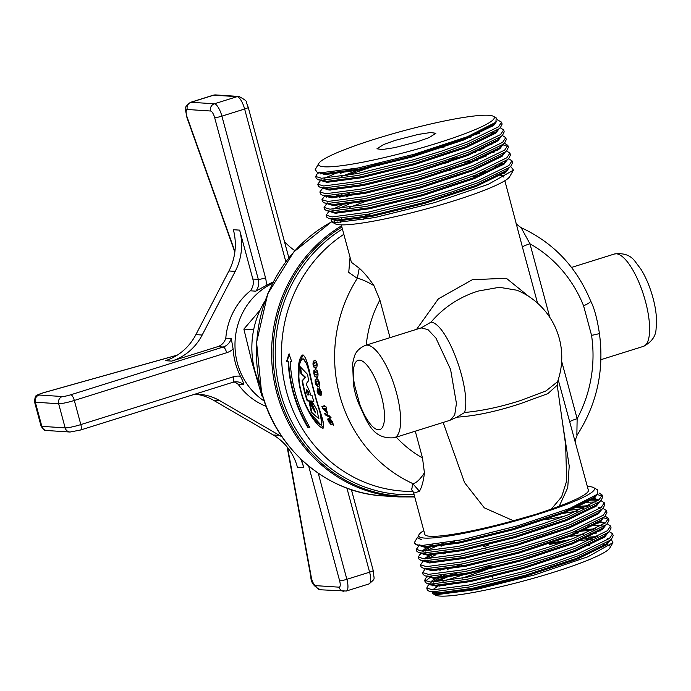 <?xml version="1.0" encoding="UTF-8"?>
<svg xmlns="http://www.w3.org/2000/svg" width="691" height="691" viewBox="0 0 691 691"><rect width="100%" height="100%" fill="white"/><g stroke="black" fill="none" stroke-linecap="round" stroke-linejoin="round"><path stroke-width="1.04" d="M320.831 424.905C324.684 423.194 317.402 406.273 314.5 393.49C310.579 380.957 308.074 361.635 302.986 358.776C297.64 360.944 297.717 380.128 301.475 392.643C304.541 405.436 314.25 422.521 320.831 424.905L321.842 424.516L319.734 410.333M310.518 376.206L307.365 364.926L303.185 358.767M302.926 354.906C297.026 357.765 297.035 378.996 301.138 392.618C304.481 406.584 315.234 425.25 322.706 428.204C326.549 425.984 317.895 407.457 314.828 393.516C310.449 379.877 308.341 358.499 302.926 354.906L302.839 354.898M303.064 354.915L299.358 363.051L298.866 376.552M309.508 412.13L323.518 427.893M265.042 300.896A84.699 79.569 93.7 0 0 259.609 384.092M260.049 310.19L243.871 329.08L252.051 362.516L261.949 396.064L262.735 396.28M300.922 373.503L305.137 377.407L302.053 380.801A139.15 130.72 -86.3 0 0 303.418 387.47A139.15 130.72 -86.3 0 0 304.757 392.859A139.15 130.72 -86.3 0 0 307.175 400.875L308.912 400.987L311.313 412.337L318.715 418.599L317.031 410.048L311.84 401.238L313.844 401.367A139.15 130.72 -86.3 0 1 311.943 395.217L310.665 395.14A139.15 130.72 -86.3 0 1 310.129 393.205A139.15 130.72 -86.3 0 1 309.637 391.348L306.078 383.946L308.609 380.689A139.15 130.72 -86.3 0 1 307.65 374.487L300.205 366.714A139.15 130.72 -86.3 0 0 300.922 373.503L301.371 373.434A138.666 130.262 -86.3 0 1 300.706 367.258M315.554 412.708L313.17 406.299A138.666 130.262 -86.3 0 1 311.27 400.953L309.905 401.056A139.15 130.72 -86.3 0 0 311.805 406.42L315.39 412.864L312.747 406.481A139.15 130.72 -86.3 0 1 310.838 401.117L309.905 401.056M308.627 394.95A139.15 130.72 -86.3 0 1 308.108 393.075A139.15 130.72 -86.3 0 1 307.745 391.711L306.493 389.871L306.459 391.633A139.15 130.72 -86.3 0 0 306.821 392.989A139.15 130.72 -86.3 0 0 307.34 394.863L309.067 394.803A138.666 130.262 -86.3 0 1 308.549 392.937A138.666 130.262 -86.3 0 1 308.186 391.581L306.787 389.879M307.175 400.875L307.599 400.711A138.666 130.262 -86.3 0 1 305.197 392.721A138.666 130.262 -86.3 0 1 303.859 387.349A138.666 130.262 -86.3 0 1 302.494 380.706L305.586 377.321L301.371 373.434M307.599 400.711L309.343 400.823L312.056 412.777L318.897 418.461M311.84 401.238L313.783 401.169M321.108 395.33L318.508 393.585L317.549 391.097L317.869 387.971M307.72 427.228L308.108 426.969A138.666 130.262 -86.3 0 1 293.433 391.952A138.666 130.262 -86.3 0 1 288.596 361.445L288.138 361.479A139.15 130.72 -86.3 0 0 292.993 392.091A139.15 130.72 -86.3 0 0 307.72 427.228L309.793 427.358A139.15 130.72 -86.3 0 1 295.066 392.22A139.15 130.72 -86.3 0 1 290.211 361.618L291.757 361.713L288.976 353.991L286.584 361.376L288.138 361.479M308.108 426.969L309.611 427.064M394.354 437.74L450.117 420.266L454.73 414.945L456.431 403.432L450.575 369.426L435.943 338.098L427.971 329.616L421.156 327.897L365.409 345.362A48.405 15.599 72.6 0 1 396.435 392.635A48.405 15.599 72.6 0 1 394.354 437.74C372.103 439.675 367.18 421.467 359.303 404.891L359.303 404.891A12.101 1.874 -20.5 0 1 359.709 404.088A36.303 11.695 -107.4 0 0 380.024 429.534A36.303 11.695 -107.4 0 0 381.363 395.788A36.303 11.695 -107.4 0 0 361.436 360.642A36.303 11.695 -107.4 0 0 354.371 384.317L359.709 404.088M396.263 437.135A114.956 107.986 93.7 0 0 422.495 457.943L424.429 472.782A24.202 7.808 114.7 0 1 412.622 483.501A139.15 130.72 -86.3 0 1 339.661 395.131A139.15 130.72 -86.3 0 1 357.282 278.387L348.748 272.384L350.052 257.277M417.424 141.75L429.206 137.552L435.874 133.294L430.648 132.525L418.254 134.408L395.399 140.316L383.626 144.523L376.958 148.781L382.183 149.55L394.578 147.658L417.424 141.75M423.799 530.619A90.996 10.65 -15.1 0 0 419.022 534.635A90.996 10.65 -15.1 0 0 424.395 538.064A90.996 10.65 -15.1 0 0 528.831 517.058A90.996 10.65 -15.1 0 0 593.509 487.561A90.996 10.65 -15.1 0 0 588.792 486.55A90.996 10.65 -15.1 0 0 587.359 486.49M419.022 534.635L417.718 537.771L421.398 539.636L417.2 537.762L417.692 537.149M414.635 543.091L416.794 544.914L422.961 545.363A96.8 11.324 164.9 0 1 420.646 545.277A96.8 11.324 164.9 0 1 414.635 543.091A96.8 11.324 164.9 0 1 414.937 541.632L417.2 537.762M611.233 539.343L612.917 542.668L609.808 547.989A90.996 10.65 164.9 0 1 534.316 578.03A90.996 10.65 164.9 0 1 440.046 596.074A90.996 10.65 164.9 0 1 435.33 595.072L432.834 593.655L432.048 592.014M434.363 593.509A90.996 10.65 164.9 0 1 434.665 592.662M444.719 585.735A90.996 10.65 164.9 0 1 447.388 584.448M462.339 578.177A90.996 10.65 164.9 0 1 485.125 570.196M586.374 545.735A90.996 10.65 164.9 0 1 589.743 545.311M603.511 544.517A90.996 10.65 164.9 0 1 604.444 544.56M612.917 542.668L588.076 556.696L534.523 574.938L475.736 589.63L437.455 594.571L432.834 593.655M439.804 586.115L442.05 584.983M470.614 573.392L491.163 566.585M491.085 566.015L442.922 581.295M434.052 585.122L432.609 585.847M457.192 573.046A96.8 11.324 -15.1 0 0 436.79 581.908M431.832 584.759A96.8 11.324 -15.1 0 0 431.029 585.294M430.277 583.999L427.841 585.873L426.762 588.05L427.28 589.967A96.8 11.324 -15.1 0 0 427.34 590.14L429.31 591.323L433.188 591.764L469.154 587.03L524.694 573.34L553.232 564.59L578.531 555.633L610.015 540.371L611.483 539.092L613.167 535.689L612.641 533.754L609.177 531.569M581.036 540.466L592.489 539.049M600.868 538.479L602.716 538.436M452.363 573.884L433.516 582.081M426.762 588.05L432.67 589.829L468.628 585.096L524.175 571.405L552.714 562.655L578.013 553.698L609.488 538.436L612.641 533.754M462.339 563.934L447.276 569.444M430.372 577.166L425.406 581.157M427.789 576.527L425.76 578.142L424.68 580.319L425.198 582.254L427.228 583.593L431.106 584.033L467.064 579.291L522.612 565.601L551.15 556.851L576.441 547.894L607.925 532.64L609.402 531.362L611.077 527.95L610.559 526.015L607.389 523.916M443.052 568.995L439.873 570.334M424.68 580.319L430.579 582.098L466.537 577.356L522.085 563.666L550.623 554.925L575.923 545.959L607.406 530.705L610.559 526.015M425.397 568.719L422.59 572.58L423.117 574.515L425.138 575.853L429.016 576.294L464.974 571.561L520.522 557.87L549.06 549.12L574.359 540.163L605.843 524.901L607.311 523.623L608.987 520.219L608.469 518.285L605.005 516.099M422.59 572.58L428.498 574.359L464.456 569.626L520.003 555.935L548.542 547.186L573.832 538.229L605.316 522.966L608.469 518.285M447.44 552.308L443.104 553.975M423.307 560.98L420.508 564.849L421.026 566.784L423.047 568.123L426.934 568.563L462.892 563.821L518.431 550.131L546.97 541.381L572.269 532.424L603.753 517.17L605.221 515.892L606.905 512.48L606.378 510.545L602.923 508.369M435.693 554.864L427.254 558.881M420.508 564.849L426.407 566.629L462.365 561.887L517.913 548.196L546.451 539.455L571.751 530.489L603.234 515.236L606.378 510.545M454.764 541.183L441.013 546.236M424.11 553.966L423.108 554.571M421.527 553.318L419.497 554.933L418.418 557.119L418.936 559.045L420.966 560.384L424.844 560.824L460.802 556.091L516.35 542.4L544.888 533.651L570.179 524.694L601.662 509.431L603.139 508.153L604.815 504.75L604.297 502.815L601.127 500.707M443.397 543.178L425.164 551.142M418.418 557.119L424.326 558.889L460.284 554.156L515.823 540.466L544.361 531.716L569.66 522.759L601.144 507.496L604.297 502.815M419.135 545.51L416.327 549.38L416.854 551.314L418.876 552.653L422.754 553.094L458.712 548.352L514.259 534.661L542.798 525.92L568.097 516.954L599.581 501.701L601.049 500.422L602.725 497.01L602.207 495.076L599.037 492.977M416.327 549.38L422.236 551.159L458.193 546.417L513.741 532.726L542.28 523.985L567.57 515.02L599.054 499.766L602.207 495.076M596.713 533.063L590.166 533.59M583.446 534.368L564.236 537.408M600.22 530.964L598.311 531.025M578.039 533.107L573.806 533.754M602.111 525.177L588.076 525.86M488.451 547.315L483.864 548.663M598.138 523.234L596.229 523.294M548.922 530.196L547.186 530.558M488.166 545.311L483.346 546.736M608.434 519.33L603.398 517.68M577.184 511.167L557.982 514.199M593.958 507.764L592.049 507.825M583.385 508.455L567.544 510.545M595.858 501.977L586.02 502.279M598.285 500.232L589.967 500.085M602.172 496.121L597.128 494.48M510.649 166.41L513.499 170.107L509.638 176.715A90.996 10.65 164.9 0 1 434.138 206.756A90.996 10.65 164.9 0 1 339.868 224.808A90.996 10.65 164.9 0 1 335.152 223.798L331.352 221.647L331.093 219.038M334.168 222.416A90.996 10.65 164.9 0 1 334.885 220.826M470.692 176.939A90.996 10.65 164.9 0 1 479.64 175.41M499.835 173.234A90.996 10.65 164.9 0 1 504.266 173.286M513.499 170.107L488.373 184.281L434.38 202.679L374.747 217.579L336.033 222.571L331.352 221.647M478.664 173.899L485.773 172.828M489.047 171.368L483.968 171.757M499.161 166.229A96.8 11.324 -15.1 0 0 495.689 166.522M488.615 115.276A90.996 10.65 -15.1 0 0 394.345 133.328A90.996 10.65 -15.1 0 0 318.845 163.361A90.996 10.65 -15.1 0 0 324.217 166.79A90.996 10.65 -15.1 0 0 428.662 145.784A90.996 10.65 -15.1 0 0 493.331 116.287A90.996 10.65 -15.1 0 0 488.615 115.276M318.845 163.361L315.226 169.571L317.16 172.266L321.134 172.733L357.964 168.025L414.22 154.248L467.427 136.68L495.844 122.247L496.242 117.936L493.331 116.287M508.567 158.68L512.022 160.856L512.549 162.791L510.874 166.194L509.397 167.472L477.913 182.735L452.622 191.692L424.084 200.442L368.536 214.132L332.578 218.866L328.7 218.425L326.67 217.095L326.152 215.16L328.959 211.291M337.942 208.863L348.748 204.277M512.022 160.856L508.878 165.538L477.395 180.8L452.095 189.757L423.557 198.507L368.009 212.197L332.051 216.931L326.152 215.16M332.898 209.183L341.345 205.175M506.477 150.94L509.941 153.117L510.459 155.052L508.783 158.464L507.315 159.742L475.831 174.996L450.532 183.961L421.994 192.711L366.446 206.393L330.488 211.135L326.61 210.695L324.589 209.356L324.062 207.421L326.869 203.551M346.657 196.546L351.002 194.879M509.941 153.117L506.788 157.807L475.304 173.061L450.014 182.027L421.475 190.776L365.928 204.467L329.97 209.2L324.062 207.421M339.255 197.436L349.655 193.255M504.395 143.21L507.85 145.386L508.377 147.321L506.693 150.724L505.225 152.003L473.741 167.265L448.442 176.222L419.903 184.972L364.364 198.662L328.406 203.396L324.52 202.955L322.498 201.625L321.98 199.69L325.003 195.596M326.662 197.142L329.244 195.648M507.85 145.386L504.706 150.068L473.223 165.33L447.923 174.287L419.385 183.037L363.837 196.728L327.88 201.461L321.98 199.69M502.305 135.471L505.769 137.647L506.287 139.582L504.611 142.994L503.134 144.272L471.651 159.526L446.36 168.492L417.822 177.242L362.274 190.923L326.316 195.665L322.438 195.225L320.408 193.886L319.89 191.951L322.922 187.866M505.769 137.647L502.616 142.337L471.132 157.6L445.833 166.557L417.295 175.307L361.756 188.997L325.798 193.73L319.89 191.951M500.215 127.74L503.679 129.917L504.197 131.851L502.521 135.255L501.053 136.533L469.569 151.795L444.27 160.753L415.732 169.502L360.184 183.193L324.226 187.926L320.348 187.494L318.326 186.155L317.8 184.221L320.831 180.126M323.492 181.068L325.072 180.178M340.404 173.337L351.296 169.286M503.679 129.917L500.526 134.598L469.042 149.861L443.752 158.818L415.213 167.567L359.666 181.258L323.708 185.991L317.8 184.221M324.554 178.252L340.836 171.031M497.39 119.819L501.588 122.177L502.115 124.112L500.439 127.524L498.962 128.802L467.479 144.056L442.18 153.022L413.641 161.772L358.102 175.454L322.144 180.196L318.266 179.755L316.236 178.416L315.718 176.481L316.798 174.305L318.983 172.586M320.399 173.933L322.412 172.759M501.588 122.177L498.444 126.868L466.961 142.13L441.661 151.087L413.123 159.837L357.575 173.527L321.617 178.261L315.718 176.481M496.699 166.03L499.783 165.866M463.626 164.51L468.973 163.568M463.877 162.437L477.421 160.208M448.83 159.241L466.883 155.838M491.664 152.59L494.013 152.435M471.107 153.126L475.339 152.478M495.611 150.396L497.52 150.336M489.582 144.86L491.923 144.695M503.022 144.816L507.816 146.432M493.521 142.657L495.43 142.605M457.364 141.309L462.711 140.368M466.926 137.656L471.158 137.008M488.477 127.23L489.349 127.187M557.533 381.726L557.214 385.198L547.825 393.645L520.539 403.613C496.587 411.482 475.391 415.999 456.95 417.165L464.602 412.501C482.249 410.843 500.811 406.878 520.306 400.616L546.011 390.916L557.533 381.726A72.598 72.598 0 0 0 517.015 290.246L499.36 287.292L478.267 291.049C459.429 296.983 443.682 307.34 431.037 322.136L421.156 327.897M424.429 472.782C423.523 480.893 421.864 487.051 419.454 491.249L413.702 493.175L424.818 534.376A84.699 9.907 -15.1 0 0 513.378 520.729L536.156 514.234L551.306 509.12L561.636 496.786L566.663 480.953L565.661 445.021M416.613 329.313L438.379 298.849L472.307 279.734L506.296 278.231L528.986 296.594M341.777 218.416A84.699 9.907 -15.1 0 0 340.456 220.014M340.266 220.999A84.699 9.907 -15.1 0 0 340.292 221.111L340.68 222.554M363.621 219.678L364.252 217.898M364.675 216.801L365.599 214.711M341.302 224.869L351.399 262.304L359.268 268.186C363.907 272.34 368.795 278.153 373.935 285.625L379.886 300.032A114.956 107.986 93.7 0 0 366.23 345.103M390.035 337.649L379.886 300.032M562.249 420.888L569.22 466.036L567.726 487.699L559.278 506.149A84.699 9.907 -15.1 0 0 588.369 490.239L558.216 379.739M583.593 305.837A12.101 1.874 158.2 0 0 590.693 301.086L590.693 301.086C594.277 307.944 597.171 318.672 599.382 333.269L599.382 333.269A12.101 0.933 171.5 0 1 591.548 335.334L583.593 305.837A127.049 119.353 93.7 0 0 529.954 243.793A12.101 1.417 -15.1 0 0 522.422 247.084L504.862 180.74M503.877 177.164A84.699 9.907 -15.1 0 0 503.843 176.982A84.699 9.907 -15.1 0 0 496.242 174.996M312.954 364.079L313.239 361.341L314.871 360.261L316.59 361.574L317.143 364.347C317.109 367.344 316.504 368.614 315.329 368.156L313.559 366.852L312.954 364.079L313.697 361.315L315.329 360.244M315.683 368.148L314.016 366.809L313.403 364.045M313.783 373.33L313.904 370.618L315.459 369.547L317.247 370.842L317.981 373.606C318.136 376.578 317.61 377.83 316.409 377.381L314.569 376.085L313.783 373.33L314.241 373.261L314.353 370.557L315.908 369.486M316.893 377.355L315.018 376.008L314.241 373.261M315.2 382.503L315.148 379.808L316.625 378.754L318.491 380.041L319.397 382.771C319.734 385.708 319.294 386.951 318.067 386.494L316.15 385.224L315.2 382.503L315.597 379.722L317.074 378.668M316.176 378.772L316.625 378.754M318.655 386.45L316.599 385.112L315.649 382.399M318.067 393.723L317.109 391.227L317.419 388.092L317.869 391.564L319.527 393.404L318.637 391.279L319.112 387.901L321.341 391.667L321.652 393.956L320.33 395.477L318.067 393.723M411.81 489.504L412.622 483.501L419.454 491.249M322.706 428.204L323.345 428.057M333.425 425.198L332.509 422.996L332.112 423.229L332.008 421.847L330.635 420.378L331.11 422.382L329.123 420.681L329.201 421.657L331.283 424.861L328.519 421.631L327.715 419.307L328.044 418.616L329.667 420.214L329.685 418.323L332.725 421.933L333.295 425.25L332.112 423.229L332.604 422.952L332.414 421.614L330.79 420.292M331.516 422.149L329.357 420.543M331.68 424.62L328.916 421.398L328.113 419.083L327.715 419.307L328.044 418.616M330.618 417.761L325.271 414.85A139.15 130.72 -86.3 0 1 324.571 413.261L329.892 416.189A139.15 130.72 -86.3 0 0 330.618 417.761M323.906 405.168L324.597 405.211A139.15 130.72 -86.3 0 0 325.124 406.654L325.971 406.714A139.15 130.72 -86.3 0 0 326.791 408.856L325.945 408.804A139.15 130.72 -86.3 0 0 327.741 413.201L327.05 413.149L322.593 408.312A139.15 130.72 -86.3 0 1 321.885 406.446L324.433 406.61A139.15 130.72 -86.3 0 1 323.906 405.168M373.935 285.625A24.202 4.181 -147.5 0 0 357.282 278.387L359.268 268.186M422.495 457.943L415.274 431.184M443.13 422.451L464.568 482.612L484.313 507.833L513.378 520.729M413.702 493.175L411.162 488.865M431.037 322.136C447.137 323.535 471.469 388.998 464.602 412.501M456.95 417.165L449.547 420.404M605.376 544.638A90.996 10.65 164.9 0 1 609.609 545.881M607.527 538.617L609.013 538.807M422.961 545.363L461.787 539.792L517.809 525.782L569.695 508.455L597.318 494.298L597.724 489.945L593.509 487.561M559.278 506.149L551.306 509.12M441.938 584.992L439.683 586.123M432.393 592.109L438.051 593.914L472.376 589.354L525.41 576.251L576.804 559.304L606.853 544.698L609.911 540.457M603.796 537.693L602.284 537.581M595.547 537.598L585.873 538.384M565.316 541.399L549.155 544.517M444.684 575.067L431.702 582.116M430.303 584.37L435.961 586.175L470.286 581.623L523.32 568.512L574.713 551.565L604.772 536.959L607.83 532.899M601.706 529.962L600.194 529.85M593.465 529.867L573.331 532.018M437.766 569.522L435.511 570.654M428.213 576.639L433.879 578.445L468.204 573.884L521.23 560.781L572.632 543.834L602.682 529.228L605.739 525.16M604.634 523.484L599.831 522.241L595.892 522.042M426.157 569.03L431.789 570.706L466.114 566.154L519.148 553.042L570.541 536.095L600.6 521.489L603.658 517.429M431.339 555.184L425.44 558.907M423.808 560.332L424.067 561.291L429.698 562.975L464.032 558.414L517.058 545.311L568.46 528.365L598.51 513.759L601.567 509.69M600.462 508.015L598.458 507.237M587.203 506.658L574.126 507.842M431.504 546.322L423.358 551.176M421.976 553.56L427.617 555.236L461.942 550.684L514.968 537.572L566.37 520.625L596.419 506.019L599.486 501.96M598.371 500.284L591.85 498.911M419.869 545.7L425.526 547.505L459.852 542.945L512.886 529.842L564.279 512.895L594.338 498.289L597.395 494.22M417.718 537.771L421.398 539.636M491.137 566.37L466.46 574.23M439.424 585.156L432.618 589.829M429.31 591.323L437.792 592.947L472.117 588.387L525.143 575.283L576.544 558.337L606.594 543.731L609.272 540.932M604.867 536.881L603.537 536.726M597.655 536.553L588.697 537.106M570.412 539.524L549.008 543.523M472.186 563.865L464.369 566.499M441.264 575.508L433.266 579.775L430.536 582.098M430.338 583.999L435.701 585.208L470.027 580.656L523.061 567.544L574.454 550.597L604.513 536L609.402 531.362M602.785 529.151L601.446 528.995M595.573 528.822L583.524 529.677M435.252 569.686L433.343 570.723M428.247 576.259L433.611 577.477L467.945 572.917L520.971 559.814L572.373 542.867L602.422 528.261L607.311 523.623M605.1 523.139L599.365 521.256M423.047 568.123L431.53 569.738L465.855 565.186L518.881 552.074L570.282 535.128L600.332 520.53L605.221 515.892M564.15 516.324L545.657 519.727M429.171 555.253L424.274 558.889M420.966 560.384L429.439 562.008L463.765 557.447L516.799 544.344L568.192 527.397L598.251 512.791L603.139 508.153M589.311 505.613L577.261 506.477M432.73 544.655L424.922 548.835L422.184 551.159M421.985 553.059L427.358 554.268L461.683 549.716L514.709 536.605L566.11 519.658L596.16 505.061L601.049 500.422M598.838 499.93L593.103 498.056M419.903 545.32L425.267 546.538L459.593 541.977L512.627 528.874L564.02 511.927L594.079 497.321L597.318 494.298M495.844 122.247L493.46 124.423L463.402 139.029L412.009 155.976L358.975 169.079L324.649 173.64L319.527 172.638M492.484 125.157L493.815 125.313M500.439 127.524L495.551 132.162L465.492 146.768L414.099 163.707L361.065 176.818L326.739 181.379L321.375 180.161L321.367 180.662L326.998 182.338L361.324 177.786L414.358 164.674L465.751 147.736L495.81 133.13L498.867 129.062M326.463 174.616L331.015 172.275M476.652 133.579L479.727 133.268M492.778 132.767L494.575 132.888M502.521 135.255L497.632 139.893L467.582 154.499L416.181 171.446L363.155 184.549L328.83 189.109L323.457 187.9M341.242 176.455L357.497 170.392M365.314 167.766L379.031 163.473M437.99 148.297L444.27 146.984M496.656 140.627L497.995 140.783M504.611 142.994L499.723 147.632L469.664 162.238L418.271 179.176L365.237 192.288L330.911 196.849L325.547 195.631L325.539 196.132L331.17 197.807L365.504 193.255L418.53 180.144L469.932 163.206L499.982 148.6L503.039 144.531M330.644 190.085L332.544 189.058M480.824 149.049L483.907 148.738M506.693 150.724L501.804 155.363L471.754 169.969L420.353 186.916L367.327 200.019L333.002 204.579L324.52 202.955M332.725 197.825L338.564 194.879M440.236 164.182L448.45 162.454M482.914 156.779L485.989 156.468M506.572 160.303L503.894 163.102L473.845 177.708L422.443 194.646L369.417 207.758L335.083 212.318L326.61 210.695M441.748 172.042L450.532 170.185M501.13 163.707L502.918 163.827M508.654 168.034L505.985 170.832L475.926 185.438L424.533 202.385L371.499 215.488L337.173 220.049L328.7 218.425M349.586 207.395L365.841 201.331M480.876 173.018L487.086 172.249M496.777 121.184L493.72 125.391L463.67 139.997L412.268 156.943L359.242 170.046L324.908 174.607L319.242 172.612M490.662 125.987L492.743 126.125M330.894 173.424L334.107 171.938M473.516 134.944L476.911 134.546M491.102 133.674L493.322 133.743M500.958 136.792L497.891 140.86L467.842 155.466L416.44 172.413L363.414 185.516L329.089 190.077L323.431 188.272M345.828 175.704L376.923 165.158M493.184 141.413L495.412 141.482M477.688 150.413L481.083 150.016M497.494 149.213L499.006 149.325M505.13 152.262L502.072 156.33L472.013 170.936L420.62 187.883L367.586 200.986L333.261 205.547L327.629 203.871L327.37 202.904M334.893 197.756L341.985 194.43M479.779 158.144L483.173 157.747M507.203 159.82L504.154 164.069L474.104 178.675L422.702 195.613L369.676 208.725L335.351 213.277L329.676 211.472M499.446 164.613L501.666 164.683M509.293 167.559L506.244 171.8L476.185 186.406L424.792 203.353L371.758 216.456L337.433 221.016L331.801 219.341L331.542 218.373M549.803 317.368L529.954 243.793L521.126 227.659C517.239 224.895 515.598 223.409 516.22 223.21M576.864 434.501L577.14 418.694A12.101 1.417 -15.1 0 0 569.617 421.985M354.371 384.317A12.101 4.587 170.6 0 1 353.369 382.857L352.643 363.216L354.44 356.133C354.708 356.02 355.658 349.62 365.409 345.362M289.434 353.991L287.041 361.35L288.596 361.445M286.584 361.376L287.041 361.35M290.211 361.618L291.74 361.652M328.113 419.083L328.45 418.392M329.667 420.214L330.091 418.098M331.024 417.537L325.271 414.85M325.677 414.635A138.666 130.262 -86.3 0 1 325.236 413.633M324.407 405.202A138.666 130.262 -86.3 0 0 324.856 406.429L324.433 406.61M327.638 412.959L322.593 408.312M323.017 408.122A138.666 130.262 -86.3 0 1 322.386 406.481M326.705 408.64L325.945 408.804M326.273 411.3L326.688 411.102A138.666 130.262 -86.3 0 1 325.668 408.571L323.872 408.666L326.273 411.3A139.15 130.72 -86.3 0 1 325.254 408.761L323.872 408.666M319.527 393.404L319.959 393.265L319.078 391.149L319.562 387.789M318.637 391.279L319.078 391.149M317.109 391.227L317.549 391.097M320.857 393.162L321.108 391.538L319.881 390.104M321.108 391.538L319.993 390.044M320.123 390.035L319.423 391.702L320.417 393.291L320.667 391.667M313.239 361.341L313.697 361.315M313.559 366.852L314.016 366.809M315.606 365.798L316.91 364.269L316.426 362.887L314.82 362.585M315.804 365.807L315.156 365.841L316.452 364.304L315.977 362.913L315.027 362.559M315.416 362.559L313.645 364.122L314.137 365.513L315.156 365.841M316.91 364.269L316.452 364.304M316.426 362.887L315.977 362.913M313.904 370.618L314.353 370.557M314.569 376.085L315.018 376.008M316.538 375.006L317.739 373.494L317.178 372.112L315.416 371.844M317.178 372.112L315.692 371.853L314.474 373.373L315.053 374.755L317.109 374.988M317.739 373.494L316.72 372.173M316.089 375.083L317.29 373.563M316.15 371.793L315.632 371.801M315.148 379.808L315.597 379.722M316.15 385.224L316.599 385.112M318.05 384.127L319.147 382.633L318.499 381.268L316.642 381.035M318.439 384.127L317.601 384.231L318.706 382.728L318.05 381.363L316.824 380.974M317.454 380.948L315.891 382.546L316.556 383.911L317.601 384.231M319.147 382.633L318.706 382.728M318.499 381.268L318.05 381.363M311.27 400.953L310.838 401.117M305.137 377.407L305.586 377.321M302.053 380.801L302.494 380.706M308.912 400.987L309.343 400.823M262.684 396.116L261.949 396.064M253.666 329.719L243.871 329.08M272.513 283.37A66.794 62.743 93.7 0 0 237.402 363.198A66.794 62.743 93.7 0 0 264.264 401.065M285.832 261.716L244.631 109.023L221.897 116.14L265.534 277.877A18.389 17.275 -86.3 0 1 266.018 285.616A66.794 62.743 -86.3 0 1 273.178 282.049M266.018 285.616L255.825 291.161L250.367 290.807A66.794 62.743 93.7 0 0 225.793 338.141A12.585 11.825 -86.3 0 1 217.734 346.657L171.662 361.099L165.374 360.685A54.209 50.927 93.7 0 0 195.89 334.617L202.178 335.023A54.209 50.927 -86.3 0 1 171.662 361.099M177.198 355.183L44.414 392.488A6.78 0.795 -15.1 0 0 39.076 395.01L62.389 396.53A6.78 0.795 -15.1 0 0 70.828 394.76L223.193 347.02A12.585 11.825 93.7 0 0 231.26 338.495L225.793 338.141M231.26 338.495L233.117 348.998A18.389 17.275 -86.3 0 1 226.683 352.721L74.317 400.46L80.83 424.594L233.195 376.845A18.389 17.275 -86.3 0 1 240.477 376.275A66.794 62.743 -86.3 0 1 235.415 363.069A66.794 62.743 -86.3 0 1 233.117 348.998M300.507 458.746A54.209 50.927 -86.3 0 1 303.729 467.634L297.432 467.22A54.209 50.927 93.7 0 0 273.17 434.967L213.623 400.331A54.209 50.927 93.7 0 0 195.579 394.155M240.477 376.275C242.472 380.18 243.569 383.03 243.759 384.827L238.3 384.464A66.794 62.743 93.7 0 0 266.165 406.351M238.3 384.464A12.585 11.825 93.7 0 0 234.076 381.976M194.992 394.155A54.209 50.927 -86.3 0 1 198.732 394.25A54.209 50.927 -86.3 0 1 219.911 400.745L213.623 400.331M273.17 434.967L279.466 435.373L219.911 400.745M279.466 435.373A54.209 50.927 -86.3 0 1 282.239 437.109M301.613 459.809L303.729 467.634M294.945 250.626A54.209 50.927 -86.3 0 1 284.442 241.487M250.367 290.807A12.585 11.825 93.7 0 0 252.837 279.034L239.639 230.129A54.209 50.927 -86.3 0 1 235.216 271.382L202.178 335.023M235.216 271.382L228.92 270.967L195.89 334.617M228.92 270.967A54.209 50.927 93.7 0 0 233.351 229.723L239.639 230.129M645.429 301.276A48.405 15.599 -107.4 0 0 614.394 254.012C623.645 252.751 630.538 255.212 635.064 261.388L641.101 269.473C646.085 277.644 650.041 287.111 652.969 297.856C656.122 309.447 657.167 319.691 656.105 328.579C655.854 336.284 651.604 342.218 643.347 346.39A48.405 15.599 -107.4 0 0 645.429 301.276M343.85 234.292A139.15 130.72 93.7 0 0 286.523 391.667A139.15 130.72 93.7 0 0 403.164 491.137L413.218 491.793M414.082 494.609A142.7 134.045 -86.3 0 1 280.399 392.479A142.7 134.045 -86.3 0 1 342.425 229.015M331.654 221.82A145.205 136.403 93.7 0 0 261.708 392.117A145.205 136.403 93.7 0 0 383.427 495.913L398.577 496.898A145.205 136.403 -86.3 0 1 276.866 393.11A145.205 136.403 -86.3 0 1 341.561 225.81M372.216 213.381A144.35 135.6 93.7 0 0 365.107 215.782M341.89 227.054A144.35 135.6 93.7 0 0 278.335 392.911A144.35 135.6 93.7 0 0 414.505 496.181M365.323 217.7A142.7 134.045 -86.3 0 1 371.931 215.402M537.555 303.168L522.422 247.084M561.662 361.307L577.14 418.694A127.049 119.353 93.7 0 0 591.548 335.334M307.745 391.711L308.186 391.581M226.683 352.721A5.804 1.874 -107.4 0 0 223.193 347.02L217.734 346.657M243.759 384.827A12.585 11.825 93.7 0 0 236.788 381.795A12.585 11.825 93.7 0 0 233.135 382.166M39.076 395.01A5.804 5.459 -86.3 0 0 35.336 402.222L41.84 426.356L65.153 427.876L58.649 403.743L35.336 402.222A12.585 1.468 164.9 0 1 34.55 401.937L41.063 426.071A12.585 1.468 -15.1 0 0 41.84 426.356A5.804 5.459 -86.3 0 0 46.712 430.51C45.269 431.288 43.386 429.811 41.063 426.071M255.825 291.161A12.585 11.825 93.7 0 0 258.304 279.389L252.837 279.034M288.838 257.803L248.25 107.373A5.804 0.682 -15.1 0 1 244.631 109.023A12.585 4.06 -107.4 0 0 237.073 96.671A5.804 5.459 -86.3 0 1 238.948 96.446L215.635 94.926A5.804 5.459 -86.3 0 0 213.761 95.151L191.018 102.277L214.34 103.797L237.073 96.671L213.761 95.151A12.585 4.06 -107.4 0 0 213.251 95.211L190.517 102.337A12.585 4.06 72.6 0 1 191.018 102.277A5.804 5.459 -86.3 0 0 187.278 109.489A6.78 2.185 -107.4 0 0 187.201 117.401L234.914 251.429M265.534 277.877A5.804 0.682 -15.1 0 1 258.304 279.389L214.659 117.66A6.78 2.185 -107.4 0 0 210.591 111.009L187.278 109.489M287.603 447.552L311.33 577.443A6.78 2.185 -107.4 0 0 315.752 585.648L339.065 587.169A6.78 2.185 -107.4 0 0 339.635 580.82L308.661 466.028M318.249 473.24L346.865 579.308L369.607 572.183L346.917 488.105M210.591 111.009A5.804 5.459 -86.3 0 1 214.34 103.797A12.585 4.06 72.6 0 1 221.897 116.14A5.804 0.682 -15.1 0 1 214.659 117.66M80.346 430.035A5.804 1.874 -107.4 0 0 80.579 430.009L70.024 432.03A5.804 5.459 -86.3 0 1 65.153 427.876A12.585 1.468 -15.1 0 0 80.83 424.594A5.804 1.874 -107.4 0 1 80.579 430.009L232.945 382.261A5.804 1.874 -107.4 0 0 233.195 376.845M70.828 394.76A5.804 1.874 -107.4 0 1 74.317 400.46A12.585 1.468 164.9 0 1 58.649 403.743A5.804 5.459 -86.3 0 1 62.389 396.53M369.063 583.912A12.585 4.06 -107.4 0 0 369.607 572.183A5.804 0.682 -15.1 0 0 373.226 570.541C373.9 580.708 376.103 577.667 369.063 583.912L346.321 591.03A12.585 4.06 72.6 0 0 346.865 579.308A5.804 0.682 -15.1 0 1 339.635 580.82M232.712 382.287A5.804 1.874 -107.4 0 0 232.945 382.261L236.788 381.795M177.319 355.105L44.345 392.462A5.804 0.51 74.3 0 1 44.414 392.488M187.201 117.401A5.804 0.648 160.4 0 0 186.976 117.703L234.828 252.12M311.33 577.443A5.804 1.969 169.6 0 1 310.864 576.838C310.846 582.522 314.103 586.84 320.624 589.794L346.321 591.03M315.752 585.648A5.804 5.459 93.7 0 0 320.624 589.794M339.065 587.169A5.804 5.459 93.7 0 0 343.937 591.315M545.501 518.613L545.64 519.623M548.904 542.78L549.051 543.791M383.427 495.913C327.335 493.072 276.21 449.452 261.526 392.047L256.568 342.39L267.771 293.761L293.805 251.904L331.602 221.785M571.526 267.443L614.394 254.012M444.762 196.279L444.486 194.318M438.094 149.04L437.956 148.029M557.214 385.198L565.67 445.073M432.419 592.23L432.151 591.271M430.329 584.5L430.07 583.532M428.239 576.76L427.979 575.802M419.895 545.821L419.636 544.862M607.985 542.521L611.483 539.092M431.979 584.793L427.228 583.593M429.888 577.063L425.138 575.853M423.626 553.854L418.876 552.653M421.545 546.123L416.794 544.914M427.841 585.873L429.793 583.964M425.76 578.142L427.712 576.234M604.901 523.286L602.63 522.707M419.497 554.933L421.225 553.249M319.017 171.964L319.277 172.931M321.108 179.695L321.367 180.662M323.189 187.434L323.448 188.401M325.28 195.164L325.539 196.132M318.594 172.534L316.798 174.305M317.16 172.266L320.926 173.225M318.266 179.755L323.017 180.956M320.348 187.494L325.098 188.695M322.438 195.225L327.189 196.425M508.783 158.464L505.285 161.893M510.874 166.194L507.367 169.632M379.333 165.615L379.195 164.613M600.92 359.683L643.347 346.39M398.577 496.898L414.712 496.941M590.693 301.086C576.605 267.054 553.422 242.576 521.126 227.659M599.382 333.269C604.4 370.1 597.007 404.002 577.201 434.985L575.404 439.813L575.404 442.283M359.303 404.891C355.381 396.323 353.472 386.01 353.369 382.857M306.493 389.871L306.934 389.741M487.95 543.774L488.088 544.767M492.588 576.648L492.787 578.056M70.024 432.03L46.712 430.51M44.345 392.462C39.292 394.025 36.735 395.088 36.658 395.658C35.587 395.304 34.878 397.394 34.55 401.937M190.517 102.337C183.435 107.079 186.665 107.658 185.559 110.266L186.976 117.703M248.25 107.373L246.419 102.544C247.482 101.707 244.994 99.677 238.948 96.446M215.635 94.926L213.251 95.211M373.226 570.541L351.408 489.677M287.145 446.973L310.864 576.838"/></g></svg>
